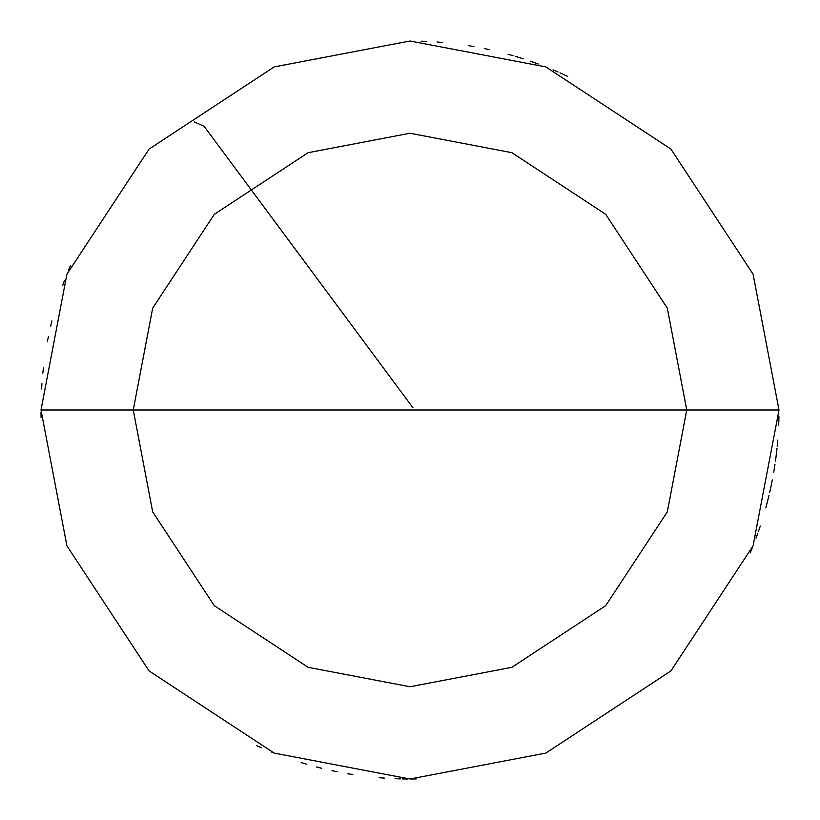 <?xml version="1.0" encoding="UTF-8"?>
<svg xmlns="http://www.w3.org/2000/svg" width="820" height="820" viewBox="0 0 820 820"><rect width="100%" height="100%" fill="white"/><g stroke="black" fill="none" stroke-linecap="round" stroke-linejoin="round"><path stroke-width="1.23" d="M686.75 410L667.316 511.875L605.693 605.693L511.875 667.316L410 686.75L308.125 667.316L214.307 605.693L152.684 511.875L133.25 410L686.75 410L667.316 308.125L605.693 214.307L511.875 152.684L410 133.25L308.125 152.684L214.307 214.307L152.684 308.125L133.25 410L41 410L66.912 274.177L149.076 149.076L274.177 66.912L410 41L545.823 66.912L670.924 149.076L753.088 274.177L779 410L753.088 274.177L670.924 149.076L545.823 66.912L410 41L274.177 66.912L149.076 149.076L66.912 274.177L41 410L66.912 545.823L149.076 670.924L274.177 753.088L410 779L545.823 753.088L670.924 670.924L753.088 545.823L779 410L133.25 410L152.684 308.125L214.307 214.307L308.125 152.684L410 133.25L511.875 152.684L605.693 214.307L667.316 308.125L686.75 410L779 410L753.088 545.823L670.924 670.924L545.823 753.088L410 779L274.177 753.088L149.076 670.924L66.912 545.823L41 410L133.25 410L152.684 511.875L214.307 605.693L308.125 667.316L410 686.75L511.875 667.316L605.693 605.693L667.316 511.875L686.75 410M758.561 531.093L760.273 526.071M767.704 500.62L768.965 495.464M771.271 485.112L772.317 479.905M774.172 469.46L774.992 464.222M776.407 453.706L776.991 448.437M778.805 421.982L778.938 416.673M766.925 503.623L768.237 498.488M770.626 488.156L771.712 482.959M773.66 472.535L774.521 467.297M776.017 456.791L776.653 451.533M777.216 446.254L777.698 440.976M778.692 425.088L778.867 419.789M564.795 75.04L559.957 72.847M535.357 62.945L530.355 61.182M520.28 57.861L515.206 56.313M489.54 49.671L484.343 48.564M473.929 46.576L468.691 45.694M442.38 42.425L437.091 41.994M426.502 41.369L421.203 41.174M567.614 76.352L562.797 74.118M557.959 71.965L553.08 69.864M538.279 64.021L533.297 62.207M523.242 58.804L518.189 57.215M513.105 55.698L508 54.253M70.417 265.618L68.378 270.518M64.513 280.389L62.679 285.37M51.916 320.897L50.676 326.053M48.411 336.415L47.396 341.622M43.419 367.842L42.845 373.11M41.943 383.678L41.594 388.977M412.962 407.796L204.098 126.29L194.422 121.965M41.01 412.378L41.082 417.677M256.619 745.616L261.457 747.778M271.236 751.909L276.166 753.877M301.207 762.6L306.28 764.127M316.51 766.956L321.645 768.268M331.987 770.656L337.174 771.743M347.608 773.69L352.846 774.541M379.168 777.708L384.457 778.118M395.055 778.692L400.355 778.877M410.963 779L416.263 778.949M402.548 778.928L407.847 778.99M750.187 552.947L752.207 548.047M756.03 538.156L757.834 533.164M765.788 507.867L767.151 502.742M769.672 492.43L770.82 487.254M775.443 461.137L776.14 455.879M777.309 445.342L777.77 440.053"/></g></svg>

